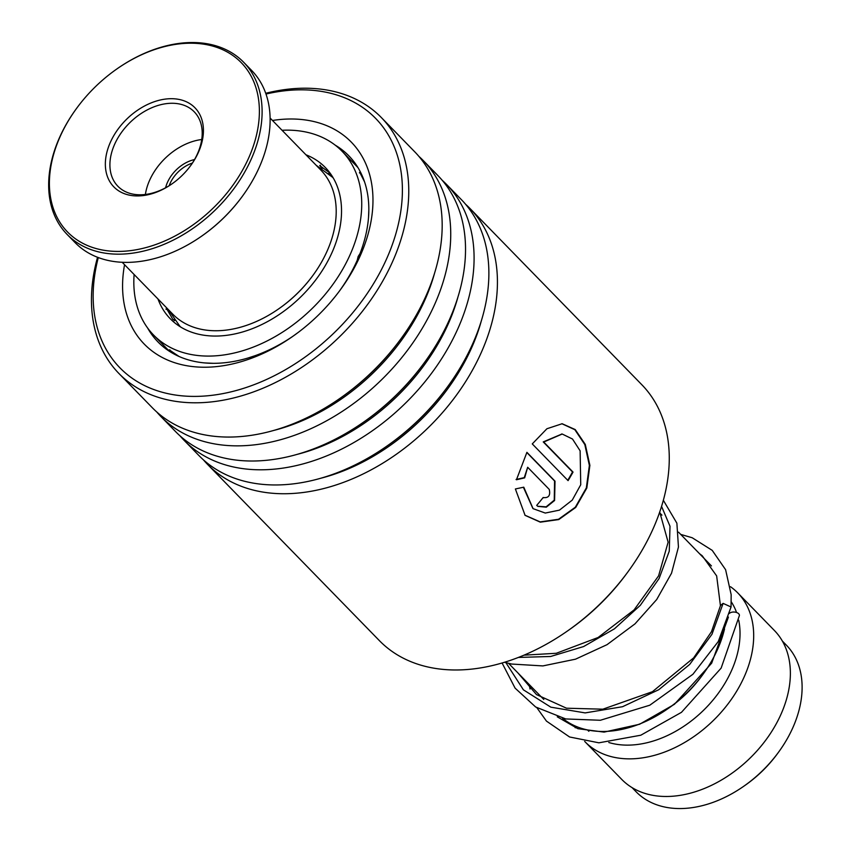 <?xml version="1.0" encoding="UTF-8"?>
<svg xmlns="http://www.w3.org/2000/svg" width="851" height="851" viewBox="0 0 851 851"><rect width="100%" height="100%" fill="white"/><g stroke="black" fill="none" stroke-linecap="round" stroke-linejoin="round"><path stroke-width="1.28" d="M782.367 641.048L786.398 645.186A104.971 73.175 135.7 0 1 788.898 735.753A104.971 73.175 135.7 0 1 778.442 752.337A104.971 73.175 135.7 0 1 743.402 786.505A104.971 73.175 135.7 0 1 636.08 791.738L632.048 787.601M678.534 532.162L711.042 565.511A106.63 74.345 135.7 0 1 711.436 565.926M724.52 628.963A106.63 74.345 135.7 0 1 713.574 657.515A106.63 74.345 135.7 0 1 702.958 674.364A106.63 74.345 135.7 0 1 667.365 709.064A106.63 74.345 135.7 0 1 562.522 718.233M731.19 601.71A96.642 67.367 135.7 0 1 736.562 612.497M738.711 620.177A96.642 67.367 135.7 0 1 727.86 678.109A96.642 67.367 135.7 0 1 608.784 742.508M730.498 586.711A106.63 74.345 135.7 0 1 737.732 592.881A106.63 74.345 135.7 0 1 740.264 684.885A106.63 74.345 135.7 0 1 585.02 741.764A106.63 74.345 135.7 0 1 584.68 741.402M737.732 592.881L774.421 630.517A106.63 74.345 135.7 0 1 776.952 722.52A106.63 74.345 135.7 0 1 621.719 779.388L585.02 741.764M575.255 727.765A106.63 74.345 135.7 0 1 574.244 725.573M588.86 731.286A96.642 67.367 135.7 0 1 587.445 729.913M702.958 674.364L701.564 676.268A96.642 67.367 135.7 0 1 669.301 707.724L667.365 709.064M778.442 752.337L777.463 753.678A97.971 68.303 135.7 0 1 744.763 785.558L743.402 786.505M207.548 464.391L379.386 640.633A183.273 127.778 -44.3 0 0 422.543 665.642A183.273 127.778 -44.3 0 0 566.766 631.474A183.273 127.778 -44.3 0 0 627.942 571.84A183.273 127.778 -44.3 0 0 641.845 384.748L470.007 208.506A183.273 127.778 135.7 0 1 451.466 401.736A183.273 127.778 135.7 0 1 250.715 489.399A183.273 127.778 135.7 0 1 207.548 464.391A183.273 127.778 135.7 0 1 203.421 459.859M98.291 257.555A178.614 124.523 -44.3 0 0 161.956 392.173A178.614 124.523 -44.3 0 0 376.408 278.851A178.614 124.523 -44.3 0 0 333.603 94.046A178.614 124.523 -44.3 0 0 266.012 94.035M265.746 93.28A183.273 127.778 135.7 0 1 338.177 92.546A183.273 127.778 135.7 0 1 381.344 117.555A183.273 127.778 135.7 0 1 362.792 310.796A183.273 127.778 135.7 0 1 162.052 398.459A183.273 127.778 135.7 0 1 118.885 373.451A183.273 127.778 135.7 0 1 97.546 257.268M272.49 120.47A144.627 100.822 135.7 0 1 317.274 122.416A144.627 100.822 135.7 0 1 340.368 289.787A144.627 100.822 135.7 0 1 292.095 336.847A144.627 100.822 135.7 0 1 178.284 363.803A144.627 100.822 135.7 0 1 124.554 264.704M147.617 327.997A133.288 92.929 -44.3 0 0 158.009 341.974A133.288 92.929 -44.3 0 0 189.401 360.164A133.288 92.929 -44.3 0 0 293.212 336.06M339.549 290.882A133.288 92.929 -44.3 0 0 348.889 155.871A133.288 92.929 -44.3 0 0 335.177 145.127M442.233 180.316A183.273 127.778 135.7 0 1 446.658 184.55L461.455 199.719A183.273 127.778 135.7 0 1 447.552 386.811A183.273 127.778 135.7 0 1 386.375 446.456A183.273 127.778 135.7 0 1 242.152 480.624A183.273 127.778 135.7 0 1 198.996 455.615L184.21 440.446A183.273 127.778 135.7 0 1 180.072 435.903M446.658 184.55A183.273 127.778 135.7 0 1 428.117 377.791A183.273 127.778 135.7 0 1 227.366 465.454A183.273 127.778 135.7 0 1 184.21 440.446M418.883 156.361A183.273 127.778 135.7 0 1 423.309 160.605L438.105 175.774A183.273 127.778 135.7 0 1 424.202 362.866A183.273 127.778 135.7 0 1 363.026 422.511A183.273 127.778 135.7 0 1 218.813 456.679A183.273 127.778 135.7 0 1 175.646 431.67L160.86 416.501A183.273 127.778 135.7 0 1 156.733 411.958M423.309 160.605A183.273 127.778 135.7 0 1 404.768 353.846A183.273 127.778 135.7 0 1 204.017 441.509A183.273 127.778 135.7 0 1 160.86 416.501M381.344 117.555L414.756 151.829A183.273 127.778 135.7 0 1 400.853 338.921A183.273 127.778 135.7 0 1 339.677 398.566A183.273 127.778 135.7 0 1 195.464 432.723A183.273 127.778 135.7 0 1 152.297 407.714L118.885 373.451M465.582 204.261A183.273 127.778 135.7 0 1 470.007 208.506M543.161 497.516C548.555 498.239 550.597 495.548 549.267 489.431L527.673 467.273L524.663 477.858L516.461 479.751L526.907 452.338L555.022 481.166L554.586 500.516L546.31 507.175L537.843 506.377L536.694 505.388A183.273 127.778 135.7 0 0 543.161 497.516L543.502 497.803M515.387 488.963L523.769 487.187L533.077 508.653L545.278 513.057L559.458 510.132L572.255 500.111L580.733 484.762L580.127 450.828L572.51 439.031L562.213 434.031L543.725 442.031L573.031 472.082A183.273 127.778 135.7 0 1 568.074 480.634L532.269 443.914L546.916 428.744L562.139 423.734L575.223 429.564L585.286 444.435L589.881 465.359L586.828 488.006L575.712 507.451L558.777 519.567L540.321 522.163L525.078 515.344L515.387 488.963M627.942 571.84L626.825 573.361A175.285 122.204 135.7 0 1 568.319 630.4L566.766 631.474M523.397 487.272L532.907 508.515M561.937 434.01L543.236 441.914L572.542 471.965A182.614 127.31 135.7 0 1 567.734 480.283M561.862 423.724L574.851 429.702L584.828 444.594L589.371 465.423L586.339 487.9L575.319 507.217L558.522 519.27L540.162 521.897L524.918 515.195M527.673 467.273L524.259 477.624L516.068 479.485M526.812 452.509L554.565 480.975L554.256 500.154L546.119 506.845L537.662 506.239M502.079 662.993L515.1 688.14L535.641 706.99L565.734 718.946L600.349 720.265L649.792 705.213L692.927 674.258L718.265 641.537L731.062 606.986L723.105 603.38L720.531 605.476L711.468 631.729L693.65 657.866L652.409 691.714L602.859 709.191L566.489 708.202L536.492 694.586L517.897 672.907M729.371 613.422A5.329 3.01 4.1 0 1 731.424 612.316A5.329 3.01 4.1 0 1 736.934 612.635A5.329 3.01 4.1 0 1 739.391 615.55L721.137 668.109L681.46 712.34L640.782 735.221L598.902 742.817L569.564 736.977L546.459 721.105L536.928 707.798M321.433 167.7L319.699 165.551L330.082 173.125M361.122 173.402L359.686 172.242L364.558 181.859M368.845 209.463L368.504 217.813M360.016 253.577L358.154 256.502L357.229 260.3M334.815 296.999L331.039 301.552M297.935 332.624L292.627 336.464M255.257 355.633L248.215 357.952M213.09 363.313L204.506 362.909M179.114 356.505L169.264 349.867L170.508 351.389M174.87 320.412L172.849 319.423L166.636 308.668L168.711 310.455M157.988 298.988A108.3 75.505 -44.3 0 0 170.232 318.71A108.3 75.505 -44.3 0 0 256.257 327.061A108.3 75.505 -44.3 0 0 333.549 248.949A108.3 75.505 -44.3 0 0 325.327 167.509A108.3 75.505 -44.3 0 0 305.913 154.765M134.118 274.501A131.628 91.77 -44.3 0 0 153.531 334.996A131.628 91.77 -44.3 0 0 258.087 345.144A131.628 91.77 -44.3 0 0 352.027 250.205A131.628 91.77 -44.3 0 0 342.028 151.223A131.628 91.77 -44.3 0 0 282.043 130.277M331.252 174.817L329.263 173.742M165.605 187.763A30.328 21.137 135.7 0 1 183.263 164.317A30.328 21.137 135.7 0 1 194.528 159.562M192.39 163.062A28.328 19.743 -44.3 0 0 184.784 166.7A28.328 19.743 -44.3 0 0 169.168 185.709M122.182 262.268L172.817 314.2A103.301 72.016 -44.3 0 0 273.394 312.381A103.301 72.016 -44.3 0 0 278.426 309.041A103.301 72.016 -44.3 0 0 312.913 275.426A103.301 72.016 -44.3 0 0 320.742 169.966L270.118 118.044M123.129 64.782A121.299 84.568 -44.3 0 0 117.225 68.708A121.299 84.568 -44.3 0 0 76.739 108.173A121.299 84.568 -44.3 0 0 65.825 230.153A121.299 84.568 -44.3 0 0 185.646 229.855A121.299 84.568 -44.3 0 0 254.64 83.887A121.299 84.568 -44.3 0 0 123.129 64.782M117.225 68.708L117.608 68.431A123.299 85.962 135.7 0 1 123.618 64.453A123.299 85.962 135.7 0 1 243.673 62.272A123.299 85.962 135.7 0 1 187.156 232.249A123.299 85.962 135.7 0 1 67.112 234.419A123.299 85.962 135.7 0 1 76.462 108.556L76.739 108.173M67.112 234.419L75.111 242.631A123.299 85.962 -44.3 0 0 195.166 240.461A123.299 85.962 -44.3 0 0 201.166 236.472A123.299 85.962 -44.3 0 0 242.322 196.347A123.299 85.962 -44.3 0 0 251.673 70.484L243.673 62.272M139.787 108.768A56.645 39.497 135.7 0 1 195.751 108.63A56.645 39.497 135.7 0 1 190.656 165.605A56.645 39.497 135.7 0 1 171.742 184.039A56.645 39.497 135.7 0 1 168.987 185.869A56.645 39.497 135.7 0 1 107.566 176.944A56.645 39.497 135.7 0 1 139.787 108.768M190.411 165.924A53.315 37.167 -44.3 0 0 194.23 111.811A53.315 37.167 -44.3 0 0 142.319 112.747A53.315 37.167 -44.3 0 0 117.885 186.252A53.315 37.167 -44.3 0 0 169.796 185.316A53.315 37.167 -44.3 0 0 172.072 183.805M201.74 139.521A53.315 37.167 -44.3 0 0 177.338 148.67A53.315 37.167 -44.3 0 0 145.393 194.464M312.913 275.426L312.636 275.798A101.301 70.622 135.7 0 1 278.82 308.764L278.426 309.041M242.322 196.347L242.046 196.73A121.299 84.568 135.7 0 1 201.559 236.206L201.166 236.472M316.2 165.307L332.475 177.221A106.63 74.345 135.7 0 1 333.379 178.178M180.699 327.029A106.63 74.345 135.7 0 1 179.763 326.103L180.635 326.997M434.467 273.554A175.668 122.47 135.7 0 1 273.479 430.51M457.817 297.499A175.668 122.47 135.7 0 1 296.829 454.455M481.166 321.444A175.668 122.47 135.7 0 1 320.178 478.4M447.552 386.811L446.488 388.269A175.668 122.47 135.7 0 1 387.854 445.435L386.375 446.456M424.202 362.866L423.138 364.313A175.668 122.47 135.7 0 1 364.505 421.49L363.026 422.511M400.853 338.921L399.789 340.368A175.668 122.47 135.7 0 1 341.155 397.534L339.677 398.566M723.105 603.38L711.968 634.272L689.682 664.429L658.738 689.736L622.538 706.713L585.158 712.904L550.831 707.17L523.408 689.842L505.888 662.652M661.567 506.409L670.014 526.28L669.258 551.182L659.121 578.489L640.324 605.316L614.422 628.836L583.626 646.547L550.65 656.483L518.376 657.44M332.475 177.221L333.337 178.114M659.514 512.653L661.94 515.153M508.579 663.355L543.8 699.479M168.275 309.541L179.763 326.103M561.649 433.978L562.213 434.031M659.727 512.025L668.131 542.172L658.6 575.861L634.091 609.89L598.093 637.505L556.288 653.281L524.003 655.164M720.446 605.752L716.648 575.904L702.213 555.746L699.511 553.682M557.267 716.819L577.872 728.69L604.082 732.105L639.601 724.254L674.418 704.309L711.659 663.184L728.424 617.06M731.062 606.986L731.158 594.658L725.605 569.702L712.213 550.363L692.193 537.747L680.704 534.396M529.205 684.502L530.045 689.012M663.355 500.303L676.885 523.195L678.449 547.033L671.535 573.191L656.706 599.529L634.984 623.879L607.008 644.686L575.499 659.185L542.874 665.918L511.611 664.046L504.505 662.259M342.028 151.223L357.92 167.53M153.531 334.996L169.434 351.303M174.242 320.689A13.329 13.329 0 0 0 174.104 319.38M168.849 310.732A13.329 13.329 0 0 0 165.902 309.083M169.998 349.963A13.329 13.329 0 0 0 170.998 352.282M361.281 173.742A13.329 13.329 0 0 0 359.43 172.849M328.497 173.498A13.329 13.329 0 0 0 330.762 174.072M343.081 152.308A13.329 13.329 0 0 0 341.762 150.957M320.284 165.19A13.329 13.329 0 0 0 322.093 168.711"/></g></svg>
